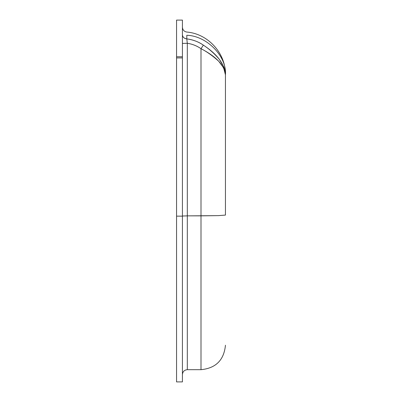 <?xml version="1.0" encoding="UTF-8"?>
<svg xmlns="http://www.w3.org/2000/svg" width="402" height="402" viewBox="0 0 402 402"><rect width="100%" height="100%" fill="white"/><g stroke="black" fill="none" stroke-linecap="round" stroke-linejoin="round"><path stroke-width="0.6" d="M182.423 57.928L182.423 56.767L176.553 56.767L176.553 57.928L182.423 57.928L182.423 216.145L182.423 57.928L176.553 57.928L176.553 381.9L182.423 381.9L182.423 216.145L176.553 216.145L176.553 57.928M187.312 215.859L187.312 43.275L182.423 43.431L187.312 43.275L186.809 38.899C184.126 38.461 182.664 37.1 182.423 34.813A4.889 4.105 180 0 0 186.809 38.899L187.312 43.275A32.738 32.723 0 0 1 201 48.687L201 215.859L187.312 215.859L187.312 43.275C192.292 44.024 196.854 45.828 201 48.687C216.467 56.757 224.617 65.481 225.447 74.857L223.683 67.913L218.633 61.169C212.608 55.752 206.728 51.592 201 48.687L203.382 45.155A36.939 36.919 180 0 0 186.809 38.899L186.809 35.286C206.809 35.778 226.954 56.411 225.447 74.857L225.447 74.857C224.698 64.179 217.341 54.28 203.382 45.155C209.331 49.044 214.673 53.803 219.407 59.436L223.904 67.074L225.06 70.958L225.447 74.857C226.954 56.411 206.809 35.778 186.809 35.286L186.809 38.899C193.251 39.798 198.774 41.888 203.382 45.155L201 48.687L201 215.859L218.286 215.633L225.447 215.085L218.286 215.638L187.312 215.869L187.312 369.679L187.312 215.814L187.312 369.679L187.312 215.869L182.423 216.025L187.312 215.869M182.423 56.767L182.423 20.105L176.553 20.1L176.553 56.767L182.423 56.767L182.423 20.105L182.423 55.607M182.423 374.569C182.719 371.604 184.347 369.971 187.312 369.679L201 369.679L201 215.869L201 369.679C215.834 368.242 223.979 360.091 225.447 345.233L225.447 345.223M225.447 74.857C225.924 53.466 208.135 33.763 186.809 32.054C208.135 33.763 225.924 53.466 225.447 74.857L225.447 215.04M182.423 216.201L182.423 381.9L182.423 216.145L176.553 216.145L176.553 381.9L176.553 216.201M176.553 55.607L176.553 56.767M186.809 32.054C184.116 31.547 182.649 29.929 182.423 27.19"/></g></svg>
